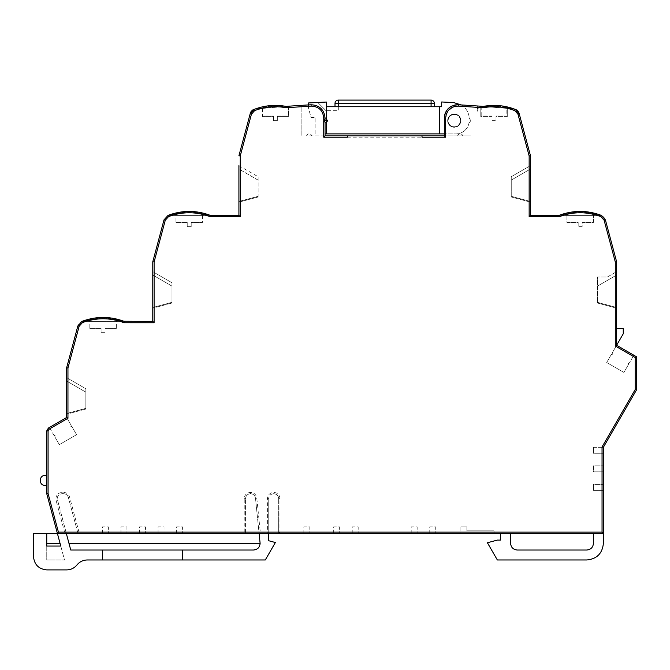 <?xml version="1.0" encoding="UTF-8"?>
<svg xmlns="http://www.w3.org/2000/svg" width="670" height="670" viewBox="0 0 670 670"><rect width="100%" height="100%" fill="white"/><g stroke="black" fill="none" stroke-linecap="round" stroke-linejoin="round"><path stroke-width="0.5" stroke-dasharray="3.35 2.51" d="M89.822 321.416L103.079 321.416L89.822 321.416L89.822 328.451L101.086 328.451L89.822 328.451L91.036 328.04M103.079 332.68L101.086 332.68L101.086 328.451L101.086 332.68L105.064 332.68L105.064 328.451L116.329 328.451L105.064 328.451L105.064 332.68L103.079 332.68M175.967 215.397L189.216 215.397L175.967 215.397L175.967 222.432L187.232 222.432L175.967 222.432L177.173 222.021M189.216 226.661L187.232 226.661L187.232 222.432L187.232 226.661L191.21 226.661L191.21 222.432L202.474 222.432L191.21 222.432L191.21 226.661L189.216 226.661M288.619 106.22L288.619 116.404L277.347 116.404L277.347 120.633L273.377 120.633L277.347 120.633L277.347 116.404L288.192 116.404L288.192 106.245L288.619 106.22L288.619 116.831L287.405 116.002M288.192 106.245L286.132 106.396C275.479 104.453 265.077 105.358 254.918 109.101L283.326 106.614A1325.293 1325.293 0 0 0 257.716 108.825A1325.293 1325.293 0 0 0 254.918 109.101L252.473 110.081L250.572 112.267L251.853 112.61L252.992 111.295L255.379 110.341C265.362 106.656 275.588 105.785 286.057 107.736L311.148 106.103C318.736 106.48 322.932 110.45 323.736 118.012L323.736 120.307L327.052 120.633L323.736 120.969L323.736 137.199L325.059 135.876L306.592 135.876A2.647 2.647 0 0 1 311.726 135.876A2.647 2.647 0 0 0 306.592 135.876L325.059 135.876L325.059 122.292L326.382 122.292L325.059 122.292L325.059 135.876L325.059 122.292L326.382 122.292L326.382 121.664M468.941 123.18L470.843 120.633L468.941 123.18A13.249 13.249 0 0 1 455.935 133.891L444.336 133.891L455.935 133.891A13.249 13.249 0 0 0 468.941 123.18M635.177 357.512L636.5 356.75L633.837 355.209L629.281 363.098C628.083 363.048 627.807 363.525 628.452 364.539L623.896 372.428L606.685 362.487L611.241 354.597L612.481 353.877L611.241 354.597L606.685 362.487L623.896 372.428L628.452 364.539L623.896 372.428L606.685 362.487L623.896 372.428L628.452 364.539L628.041 363.818L629.281 363.098C628.083 363.048 627.807 363.525 628.452 364.539L628.041 363.818L629.281 363.098L633.175 356.356L635.177 357.512L635.177 389.58L602.045 446.965L602.045 532.131L280.001 532.131L280.001 498.673C279.633 494.845 277.531 492.752 273.703 492.375C269.884 492.752 267.782 494.845 267.414 498.673L267.414 532.131L268.737 533.462L259.106 533.462L268.737 533.462L268.737 498.673L268.737 533.462L603.369 533.462L603.369 543.404C602.389 553.462 596.861 558.981 586.803 559.969L497.349 559.969L487.408 542.75L497.349 540.087L500.657 540.087L500.657 533.462L510.599 533.462L500.657 533.462M67.293 418.649L71.188 425.391C70.534 426.405 70.811 426.882 72.017 426.824L76.573 434.713L59.354 444.654L76.573 434.713L72.017 426.824L70.769 426.103L71.188 425.391C70.543 426.405 70.811 426.882 72.017 426.824L70.769 426.103L71.188 425.391L67.293 418.649L67.955 418.264L66.632 417.502L49.413 427.435L53.968 435.332C55.174 435.274 55.451 435.751 54.798 436.765L55.216 436.044L53.968 435.332C55.174 435.274 55.451 435.751 54.798 436.765L55.216 436.044L53.968 435.332L49.413 427.435L48.407 428.021L46.749 430.885L46.749 493.698L57.402 533.462L268.737 533.462L268.737 540.749L275.362 542.524L265.295 559.969L87.326 559.969C83.122 560.053 79.671 561.711 76.975 564.936C74.286 568.16 70.836 569.818 66.632 569.902L46.749 569.902C38.743 569.081 34.329 564.659 33.5 556.653L33.5 533.462L66.322 533.462L57.176 498.673C57.478 495.649 59.127 493.991 62.151 493.698C59.127 493.991 57.478 495.649 57.176 498.673L70.76 550.028L253.495 550.028C257.498 549.609 259.709 547.407 260.119 543.404L255.479 498.212L259.106 533.462L260.295 532.131L256.803 498.078C256.175 494.569 254.081 492.668 250.53 492.375C246.694 492.743 244.592 494.837 244.215 498.673L244.215 532.131L245.547 533.462L245.547 498.673L245.547 533.462M422.008 137.199L422.008 135.876L347.387 135.876L347.387 137.199M323.736 137.199L445.659 137.199L444.336 135.876L470.843 135.876L444.336 135.876L444.336 133.891L325.059 133.891M602.045 532.131L603.369 533.462L593.427 533.462L603.369 533.462L603.369 447.317L603.369 453.28L603.369 447.317L602.045 446.965M323.736 118.012L325.059 118.012C324.163 109.612 319.498 105.207 311.073 104.78A1325.293 1325.293 0 0 0 301.868 105.324L301.868 135.876L301.868 105.324A1325.293 1325.293 0 0 1 311.073 104.78C319.498 105.207 324.163 109.612 325.059 118.012A13.249 13.249 0 0 0 311.073 104.78A13.249 13.249 0 0 1 325.059 118.012L325.059 118.984L325.059 118.012L325.059 118.984L326.382 118.984L326.382 122.292L326.382 118.984L325.059 118.984L326.382 118.984L326.382 119.603M477.467 111.145L478.824 106.078A1325.293 1325.293 0 0 0 477.643 105.994L477.467 111.145L478.824 106.078M326.382 118.984L326.382 106.723L441.681 106.723L441.681 101.982L453.548 102.543L461.312 104.947A16.566 16.566 0 0 1 469.184 117.543L469.184 118.18L469.184 117.543A16.566 16.566 0 0 0 461.312 104.947A1325.293 1325.293 0 0 1 477.467 105.977M470.843 120.633L469.184 118.18L470.843 120.633M457.669 135.876A2.647 2.647 0 0 1 462.803 135.876A2.647 2.647 0 0 0 457.669 135.876M444.336 135.876L444.336 118.012C445.232 109.612 449.897 105.207 458.322 104.78A1325.293 1325.293 0 0 1 461.312 104.947L458.322 104.78A1325.293 1325.293 0 0 1 483.263 106.396A1325.293 1325.293 0 0 1 514.485 109.101A1325.293 1325.293 0 0 0 511.679 108.825A1325.293 1325.293 0 0 0 486.068 106.614L483.263 106.396A1325.293 1325.293 0 0 0 458.322 104.78C449.897 105.207 445.232 109.612 444.336 118.012L444.336 135.876M453.029 105.567A13.249 13.249 0 0 0 451.84 106.069M445.986 111.605A13.249 13.249 0 0 0 445.416 112.769M507.282 108.414L507.282 116.831L507.282 108.414L507.282 116.404L496.018 116.404L496.018 120.633L492.048 120.633L492.048 116.404L480.784 116.404L480.784 106.22L507.282 108.414A1325.293 1325.293 0 0 0 506.863 108.373L481.202 106.245L481.202 116.404L492.048 116.404L492.048 120.633L496.018 120.633L496.018 116.404L506.863 116.404L506.863 108.373M480.784 106.22L480.784 116.831L480.784 106.22L481.202 106.245M514.485 109.101A58.315 58.315 0 0 0 483.263 106.396L483.338 107.736C494.711 105.634 505.733 106.823 516.403 111.295L517.542 112.61L529.149 155.934L529.149 216.72L559.266 216.72C573.143 211.452 587.029 211.427 600.923 216.653L604.114 220.221L615.294 261.953L615.294 346.038L615.956 346.415L612.062 353.165C612.715 354.17 612.439 354.648 611.241 354.597C612.439 354.648 612.715 354.17 612.062 353.165L616.618 345.268L616.618 261.777L615.294 261.953M511.26 180.155L511.26 196.285L530.481 201.477L511.26 196.327L530.481 201.477L530.481 202.139L530.481 165.641L530.481 169.008L511.26 180.104L511.26 196.327L530.481 201.477L530.481 169.008L511.26 180.104L530.481 169.008L511.26 180.104L511.26 176.738L530.481 165.641L511.26 176.738L511.26 180.104M566.92 215.397L593.427 215.397L566.92 215.397L566.92 222.432L578.185 222.432L578.185 226.661L582.163 226.661L582.163 222.432L593.427 222.432L593.427 215.397L593.427 222.432L582.163 222.432L582.163 226.661L578.185 226.661L578.185 222.432L566.92 222.432L566.92 215.397L566.92 222.432L568.135 222.021M600.923 216.653L601.342 215.397L580.304 211.418L601.342 215.397A58.315 58.315 0 0 0 559.014 215.397L601.342 215.397L530.481 215.397L529.149 216.72M616.618 308.166L616.618 307.497L616.618 308.166L597.406 303.016L616.618 308.166M616.618 307.497L616.618 271.66L616.618 307.497L597.406 302.304L597.406 286.174L616.618 275.035L597.406 286.123L597.406 302.354L616.618 307.497L597.406 302.354L597.406 303.016L597.406 302.354L616.618 307.497M616.618 328.702L623.251 328.702L623.251 333.794L616.618 345.268L633.837 355.209L616.618 345.268L615.294 346.038M603.369 490.39L603.369 484.427L603.369 490.39L593.427 490.39L593.427 484.427L603.369 484.427L593.427 484.427L593.427 490.39L603.369 490.39M603.369 471.831L603.369 465.868L603.369 471.831L593.427 471.831L593.427 465.868L603.369 465.868L593.427 465.868L593.427 471.831L603.369 471.831M303.853 533.462L309.816 533.462L303.853 533.462L303.853 526.829L309.816 526.829L309.816 533.462L309.816 526.829L303.853 526.829L303.853 533.462M333.677 533.462L339.64 533.462L333.677 533.462L333.677 526.829L339.64 526.829L339.64 533.462L339.64 526.829L333.677 526.829L333.677 533.462M352.227 533.462L358.19 533.462L352.227 533.462L352.227 526.829L358.19 526.829L358.19 533.462L358.19 526.829L352.227 526.829L352.227 533.462M411.204 533.462L417.167 533.462L411.204 533.462L411.204 526.829L417.167 526.829L417.167 533.462L417.167 526.829L411.204 526.829L411.204 533.462M429.755 533.462L435.718 533.462L429.755 533.462L429.755 526.829L435.718 526.829L435.718 533.462L435.718 526.829L429.755 526.829L429.755 533.462M460.901 533.462L494.033 533.462L460.901 533.462L460.901 526.829L466.864 526.829L466.864 530.808L466.864 526.829L460.901 526.829L460.901 533.462M102.418 533.462L108.381 533.462L102.418 533.462L102.418 526.829L108.381 526.829L108.381 533.462L108.381 526.829L102.418 526.829L102.418 533.462M120.96 533.462L126.931 533.462L120.96 533.462L120.96 526.829L126.931 526.829L126.931 533.462L126.931 526.829L120.96 526.829L120.96 533.462M139.519 533.462L145.482 533.462L139.519 533.462L139.519 526.829L145.482 526.829L145.482 533.462L145.482 526.829L139.519 526.829L139.519 533.462M158.07 533.462L164.041 533.462L158.07 533.462L158.07 526.829L164.041 526.829L164.041 533.462L164.041 526.829L158.07 526.829L158.07 533.462M176.629 533.462L182.592 533.462L176.629 533.462L176.629 526.829L182.592 526.829L182.592 533.462L182.592 526.829L176.629 526.829L176.629 533.462M60.066 543.404L46.749 543.404L46.749 559.969L64.504 559.969L46.749 559.969L46.749 546.05L60.777 546.05L64.504 559.969L57.402 533.462L58.424 532.131L48.081 493.53L48.081 430.885L50.082 428.582M66.632 381.054L85.852 392.151L85.852 388.776L66.632 377.687L85.852 388.776L85.852 392.151L66.632 381.054L66.632 414.186L66.632 413.524L85.852 408.373L85.852 392.151L66.632 381.054L66.632 377.687L66.632 381.054L85.852 392.201L85.852 408.323L66.632 413.524L85.852 408.373L66.632 413.524M124.243 321.416C110.131 316.123 96.019 316.123 81.916 321.416L124.243 321.416L81.916 321.416L102.862 317.438L81.916 321.416L79.328 323.191L77.862 325.896L79.144 326.24L82.326 322.672C96.22 317.446 110.114 317.471 123.992 322.739L124.243 321.416M116.329 321.416L103.079 321.416L116.329 321.416L116.329 328.451L115.123 328.04M152.777 271.66L152.777 275.035L152.777 271.66L171.989 282.757L152.777 271.66M171.989 286.174L152.777 275.035L152.777 308.166L152.777 307.497L171.989 302.354L171.989 286.123L152.777 275.035L171.989 286.174L171.989 302.304L152.777 307.497L171.989 302.304M210.38 215.397C196.277 210.104 182.165 210.104 168.061 215.397L210.388 215.397L168.061 215.397L163.999 219.877L165.281 220.221L168.471 216.653C182.366 211.427 196.251 211.452 210.129 216.72L210.38 215.397M189.216 215.397L202.474 215.397L189.216 215.397M238.914 165.641L258.134 176.738L238.914 165.641L238.914 202.139L238.914 201.477L258.134 196.327L258.134 180.104L238.914 169.008L238.914 201.477L258.134 196.327L238.914 201.477L258.134 196.327L258.134 196.988L238.914 202.139L258.134 196.988L258.134 196.327M254.131 109.394L250.145 113.858M275.353 107.25L262.531 108.373A1325.293 1325.293 0 0 0 262.112 108.414L275.362 107.25M59.354 444.654L54.798 436.765L59.354 444.654L54.798 436.765L59.354 444.654L76.573 434.713L72.017 426.824L76.573 434.713L59.354 444.654M612.481 353.877L612.062 353.165L612.481 353.877M477.643 105.994L477.643 110.5M326.382 133.891L326.382 106.723L326.382 133.891L326.382 122.275L328.359 120.633L326.717 118.992L326.717 120.307M439.369 106.723L439.369 133.891M507.282 116.831L506.863 116.404M511.88 108.197L511.679 108.825C503.312 106.162 494.77 105.424 486.068 106.614M483.673 106.321L496.914 105.466L483.673 106.321M498.162 105.542L510.138 107.669L498.162 105.542M517.542 112.61L518.823 112.267L516.922 110.081L500.808 105.793L516.922 110.081L516.403 111.295M500.13 105.718L483.263 106.396L500.13 105.718M530.481 155.758L529.149 155.934M530.481 202.139L511.26 196.988L530.481 202.139M559.006 215.397L559.098 215.849M599.658 214.769L599.441 215.397C586.602 210.983 573.755 210.983 560.916 215.397M597.406 286.123L616.618 275.035L597.406 286.123L597.406 277.02L607.347 277.02L616.618 271.66L607.347 277.02L597.406 277.02L597.406 286.174M633.837 355.209L633.175 356.356M616.618 345.268L615.956 346.415M606.685 362.487L611.241 354.597L606.685 362.487M636.5 389.932L635.177 389.58M593.427 447.317L603.369 447.317L593.427 447.317L593.427 453.28L603.369 453.28L593.427 453.28L593.427 447.317M466.864 530.808L494.033 530.808L494.033 533.462L494.033 530.808L466.864 530.808M593.427 533.462L593.427 543.404C593.017 547.407 590.806 549.609 586.803 550.028L517.223 550.028C513.22 549.609 511.009 547.398 510.599 543.404L510.599 533.462M278.678 533.462L278.678 498.673L278.678 533.462L280.001 532.131M77.988 533.462L68.323 497.383L77.988 533.462L79.001 532.131L69.596 497.04C68.625 494.117 66.598 492.567 63.516 492.375L62.151 492.375C57.545 493.036 55.518 495.683 56.071 500.297L64.596 532.131L66.322 533.462L57.402 533.462M63.516 493.698L62.151 493.698L63.516 493.698C65.945 493.857 67.544 495.088 68.323 497.383C67.553 495.08 65.953 493.849 63.516 493.698L63.516 492.375M245.547 498.673C245.84 495.649 247.498 493.991 250.521 493.698C253.319 493.941 254.977 495.448 255.479 498.212C254.985 495.431 253.335 493.932 250.521 493.698C247.498 493.991 245.84 495.649 245.547 498.673L244.215 498.673M46.749 493.698L48.081 493.53M46.749 475.482L46.749 485.415L45.099 485.415C38.684 485.717 38.684 475.181 45.099 475.482L46.749 475.482L46.749 485.415M85.852 409.035L66.632 414.186L85.852 409.035L85.852 408.373L85.852 409.035M66.632 367.797L67.955 367.972L79.144 326.24M122.342 321.416C109.495 317.002 96.656 317.002 83.817 321.416L83.591 320.788M152.777 321.416L154.1 322.739L154.1 261.953L165.281 220.221M171.989 303.016L152.777 308.166L171.989 303.016L171.989 302.354L171.989 303.016M152.777 261.777L154.1 261.953M208.479 215.397C195.64 210.983 182.801 210.983 169.954 215.397L169.736 214.769M238.914 215.397L240.245 216.72L240.245 155.934L251.853 112.61M258.134 180.155L238.914 169.008L258.134 180.155L258.134 196.285M238.914 155.758L240.245 155.934M286.057 107.736L286.132 106.396A1325.293 1325.293 0 0 1 311.073 104.78A1325.293 1325.293 0 0 0 286.132 106.396C275.479 104.453 265.077 105.358 254.918 109.101L252.473 110.081L250.572 112.267M257.514 108.197L257.716 108.825C266.082 106.162 274.625 105.424 283.326 106.614M259.257 107.669L271.258 105.542L259.257 107.669M272.481 105.466L285.78 106.337L272.481 105.466M262.531 108.373L262.531 116.404L273.377 116.404L273.377 120.633L273.377 116.404L262.112 116.404L262.112 108.414L262.112 116.831L262.531 116.404M262.112 116.831L263.318 116.002M325.059 122.292L323.736 120.969M325.059 118.984L323.736 120.307M605.387 219.861L603.946 217.189L605.387 219.852M603.921 217.164L601.526 215.472L603.921 217.164M580.153 211.418L559.458 215.221L580.153 211.418M209.945 215.221L189.233 211.418L209.945 215.221M189.007 211.418L168.053 215.397L189.007 211.418M123.791 321.24L103.088 317.438L123.791 321.24M273.703 493.698C270.688 493.999 269.03 495.649 268.737 498.673C268.452 492.266 278.954 492.257 278.678 498.673C278.385 495.649 276.727 493.999 273.703 493.698M315.118 133.891L315.118 117.392L315.118 133.891M317.773 102.451L326.022 110.701L317.773 102.451L326.382 102.041L308.493 102.954L308.493 108.046L310.997 117.392L315.118 117.392L310.997 117.392L308.493 108.046L308.493 104.922M496.018 116.002L506.076 116.002L496.018 116.002M480.784 116.831L481.202 116.404M492.048 116.002L481.99 116.002L492.048 116.002M582.163 222.021L592.221 222.021L582.163 222.021M578.185 222.021L568.135 222.021L578.185 222.021M559.567 215.179L578.813 211.435L559.567 215.179M579.517 211.418L597.665 214.099L579.517 211.418M68.985 543.404L70.76 550.028L68.985 543.404L260.119 543.404C259.709 547.398 257.498 549.609 253.495 550.028L70.76 550.028L253.495 550.028M46.749 533.462L46.749 543.404M102.418 559.969L102.418 550.028M101.086 328.04L91.036 328.04L101.086 328.04M105.064 328.04L115.123 328.04L105.064 328.04M85.593 320.126L103.749 317.446L85.593 320.126M104.445 317.454L123.699 321.206L104.445 317.454M171.989 286.123L171.989 282.757L171.989 286.123L152.777 275.035M152.777 307.497L171.989 302.354M191.21 222.021L201.268 222.021L191.21 222.021M187.232 222.021L177.173 222.021L187.232 222.021M171.738 214.099L189.895 211.418L171.738 214.099M190.582 211.435L209.836 215.187L190.582 211.435M258.134 180.104L258.134 176.738L258.134 180.104L238.914 169.008M277.347 116.002L287.405 116.002L277.347 116.002M288.192 116.404L288.619 116.831M273.377 116.002L263.318 116.002L273.377 116.002M326.382 102.041L326.382 106.723L335 106.723L326.382 106.723L326.382 102.041L326.382 106.723M335 106.723L434.394 106.723L335 106.723L338.317 106.723L335 106.723L335 103.406L434.394 103.406A3.317 3.317 0 0 0 431.086 100.098A3.317 3.317 0 0 1 434.394 103.406L434.394 106.723M255.932 549.559L256.652 549.224M258.184 548.085L259.323 546.561M259.659 545.841L260.119 543.404M182.592 550.028L182.592 559.969M66.632 417.502L49.413 427.435M338.317 106.723L338.317 110.701L326.022 110.701L338.317 110.701L338.317 100.098A3.317 3.317 0 0 0 335 103.406M460.901 120.633A6.625 6.625 0 0 0 454.277 114.009A6.625 6.625 0 0 0 447.652 120.633A6.625 6.625 0 0 1 454.277 114.009A6.625 6.625 0 0 1 460.901 120.633A6.625 6.625 0 0 1 454.277 127.267A6.625 6.625 0 0 1 447.652 120.633A6.625 6.625 0 0 0 454.277 127.267A6.625 6.625 0 0 0 460.901 120.633M460.566 120.633A6.298 6.298 0 0 1 454.277 126.931A6.298 6.298 0 0 1 447.979 120.633A6.298 6.298 0 0 1 454.277 114.344A6.298 6.298 0 0 1 460.566 120.633A6.298 6.298 0 0 1 454.277 126.931A6.298 6.298 0 0 1 447.979 120.633A6.298 6.298 0 0 1 454.277 114.344A6.298 6.298 0 0 1 460.566 120.633M454.277 114.344A6.298 6.298 0 0 0 447.979 120.633A6.298 6.298 0 0 0 454.277 126.931A6.298 6.298 0 0 0 460.566 120.633A6.298 6.298 0 0 0 454.277 114.344M454.277 114.511A6.122 6.122 0 0 0 448.155 120.633A6.122 6.122 0 0 0 454.277 126.756A6.122 6.122 0 0 0 460.399 120.633A6.122 6.122 0 0 0 454.277 114.511M62.151 492.375L62.151 493.698C59.127 493.991 57.478 495.649 57.176 498.673M82.326 322.672L81.849 321.441L79.328 323.191L77.862 325.896M286.132 106.396C275.479 104.453 265.077 105.358 254.918 109.101L255.379 110.341M267.414 532.131L260.295 532.131M244.215 532.131L79.001 532.131M64.596 532.131L58.424 532.131M67.955 418.264L67.955 367.972M123.917 322.714L154.1 322.739M210.053 216.686L240.245 216.72M445.659 137.199L445.659 118.012L447.811 111.178L453.49 106.806M453.531 106.79L458.246 106.103L483.338 107.736M518.823 112.267L516.922 110.081M604.114 220.221L605.395 219.877M168.471 216.653L167.994 215.422L163.999 219.877M252.992 111.295L252.473 110.081M311.073 104.78L311.148 106.103M326.717 120.969L326.717 122.275M458.246 106.103L458.322 104.78M445.659 118.012L444.336 118.012M49.069 429.169L48.407 428.021M48.081 430.885L46.749 430.885M56.071 500.297L57.344 499.954M69.596 497.04L68.323 497.383M250.53 492.375L250.521 493.698M256.803 498.078L255.479 498.212L259.106 533.462M267.414 498.673L268.737 498.673M280.001 498.673L278.678 498.673M431.086 106.723L431.086 100.098M592.221 222.021L593.427 222.432L593.427 215.397M202.474 215.397L202.474 222.432L201.268 222.021M507.282 116.404L506.076 116.002M480.784 116.404L481.99 116.002"/><path stroke-width="1" d="M286.057 107.736C275.303 105.743 264.826 106.706 254.617 110.634L251.426 114.202L240.245 155.934L240.245 216.72L210.129 216.72C196.277 211.469 182.408 211.444 168.53 216.628L165.281 220.221L154.1 261.953L154.1 322.739L123.992 322.731C110.131 317.488 96.271 317.463 82.393 322.655L79.144 326.24L67.955 367.972L67.955 418.264L49.069 429.169L48.081 430.885L48.081 493.53L58.424 532.131L602.045 532.131L602.045 446.965L635.177 389.58L635.177 357.512L615.294 346.038L615.294 261.953L604.114 220.221L600.864 216.628C586.987 211.444 573.118 211.469 559.266 216.72L559.014 215.397L559.266 216.72L529.149 216.72L529.149 155.934L517.969 114.202L514.778 110.634C504.569 106.706 494.092 105.743 483.338 107.736L458.246 106.103C450.659 106.48 446.463 110.45 445.659 118.012L445.659 137.199L422.008 137.199L422.008 135.876L347.387 135.876L347.387 137.199L323.736 137.199L323.736 120.969L327.052 120.633L323.736 120.307L323.736 118.012C322.932 110.45 318.736 106.48 311.148 106.103L286.057 107.736L286.132 106.396L288.619 106.22M323.736 137.199L325.059 135.876L347.387 135.876L325.059 135.876L325.059 122.292L326.382 122.292M422.008 135.876L444.336 135.876L422.008 135.876M445.659 137.199L444.336 135.876L444.336 118.012L444.336 133.891L326.382 133.891L326.382 121.664L327.747 120.633L326.382 119.603L326.382 102.041L308.493 102.954L308.493 104.922M483.338 107.736L483.263 106.396A1325.293 1325.293 0 0 0 458.322 104.78C449.897 105.207 445.232 109.612 444.336 118.012A13.249 13.249 0 0 1 445.416 112.769M529.149 155.934L530.481 155.758L519.25 113.858L515.264 109.394C504.879 105.408 494.209 104.403 483.263 106.396L483.263 106.396M529.149 216.72L530.481 215.397L530.481 155.758L519.25 113.858A6.625 6.625 0 0 0 518.681 112.418M600.864 216.628L601.342 215.397C587.23 210.104 573.118 210.104 559.014 215.397L530.481 215.397L530.481 155.758M599.441 215.397L599.658 214.769L597.665 214.099L601.526 215.472L605.387 219.844L616.618 261.777L605.395 219.877L604.114 220.221M615.294 261.953L616.618 261.777L616.618 345.268L633.837 355.209M615.294 346.038L616.618 345.268L623.251 333.794L623.251 328.702L616.618 328.702M635.177 357.512L636.5 356.75L616.618 345.268M635.177 389.58L636.5 389.932L636.5 356.75L636.5 389.932L603.369 447.317L636.5 389.932M602.045 446.965L603.369 447.317L603.369 533.462L259.106 533.462L260.119 543.404C259.709 547.398 257.498 549.609 253.495 550.028L255.932 549.559M602.045 532.131L603.369 533.462L603.369 543.404C602.389 553.462 596.861 558.981 586.803 559.969L497.349 559.969L487.408 542.75L497.349 540.087L500.657 540.087L500.657 533.462M58.424 532.131L57.402 533.462L33.5 533.462L33.5 556.653C34.329 564.659 38.743 569.073 46.749 569.902L66.632 569.902C70.836 569.818 74.286 568.16 76.975 564.936C79.671 561.711 83.122 560.053 87.326 559.969L102.418 559.969L102.418 550.028L70.76 550.028L66.322 533.462L259.106 533.462M48.081 493.53L46.749 493.698L57.402 533.462L66.322 533.462M67.955 418.264L66.632 417.502L48.407 428.021L46.749 430.885L46.749 493.698L46.749 475.482L45.099 475.482C38.684 475.181 38.684 485.717 45.099 485.415L46.749 485.415M67.955 367.972L66.632 367.797L66.632 417.502L66.632 367.797L77.862 325.896L66.632 367.797M82.393 322.655L81.916 321.416L77.921 325.913M123.992 322.739L124.243 321.416C110.131 316.123 96.019 316.123 81.916 321.416L85.593 320.126L83.591 320.788L83.817 321.416M154.1 322.739L152.777 321.416L123.791 321.24L152.777 321.416L152.777 261.777L152.777 321.416M154.1 261.953L152.777 261.777L163.999 219.877L168.053 215.397L171.738 214.099L169.736 214.769L169.954 215.397M168.53 216.628L168.053 215.397C182.165 210.104 196.277 210.104 210.388 215.397C196.277 210.104 182.165 210.104 168.061 215.397M210.129 216.72L209.945 215.221L238.914 215.397L210.38 215.397M240.245 216.72L238.914 215.397L238.914 165.641M240.245 155.934L238.914 155.758L250.572 112.267L238.914 155.758M323.736 120.307L325.059 118.984L325.059 118.012C324.163 109.612 319.498 105.207 311.073 104.78A1325.293 1325.293 0 0 0 286.132 106.396C275.186 104.403 264.516 105.408 254.131 109.394L250.145 113.858L251.426 114.202M326.382 118.984L325.059 118.984M323.736 120.969L325.059 122.292M478.824 106.078A1325.293 1325.293 0 0 0 461.312 104.947L453.548 102.543L441.681 101.982L441.681 106.723L326.382 106.723M458.246 106.103L458.322 104.78A13.249 13.249 0 0 0 453.029 105.567M451.84 106.069A13.249 13.249 0 0 0 445.986 111.605M516.629 110.123A6.625 6.625 0 0 0 515.264 109.394A58.315 58.315 0 0 1 516.922 110.081L518.823 112.267M511.679 108.825L511.88 108.197L510.138 107.669L514.485 109.101M518.488 112.083A6.625 6.625 0 0 0 516.938 110.357M559.014 215.397L559.567 215.179L559.014 215.397M46.749 533.462L46.749 546.05L60.777 546.05L57.402 533.462M66.632 413.524L66.632 381.054M152.777 307.497L152.777 275.035M165.281 220.221L163.999 219.877L152.777 261.777M238.914 169.008L238.914 215.397M250.572 112.267L252.473 110.081L254.131 109.394L254.617 110.634M254.918 109.101L257.514 108.197L257.716 108.825M257.506 108.197L259.257 107.669L257.506 108.197M325.059 133.891L326.382 133.891M496.914 105.466L498.162 105.542L496.914 105.466M500.808 105.793L500.13 105.718L500.808 105.793M510.599 533.462L510.599 543.404C511.017 547.407 513.22 549.609 517.223 550.028L586.803 550.028C590.806 549.609 593.017 547.398 593.427 543.404L593.427 533.462M48.081 430.885L46.749 430.885L46.749 475.482M252.959 109.872L252.473 110.081L252.959 109.872M271.258 105.542L272.481 105.466L271.258 105.542M81.916 321.416L81.916 321.416C96.028 316.123 110.14 316.123 124.243 321.416L123.699 321.206L124.243 321.416M66.632 417.502L48.407 428.021L46.749 430.885M439.369 133.891L439.369 106.723M578.813 211.435L579.517 211.418L578.813 211.435M102.418 550.028L253.495 550.028M268.737 533.462L268.737 540.749L275.362 542.524L265.295 559.969L102.418 559.969M60.066 543.404L46.749 543.404M103.749 317.446L104.445 317.454L103.749 317.446M189.895 211.418L190.582 211.435L189.895 211.418M326.382 102.041L317.773 102.451M256.652 549.224L258.184 548.085M259.323 546.561L259.659 545.841M260.119 543.404L68.985 543.404M182.592 550.028L182.592 559.969M335 106.723L335 103.406A3.317 3.317 0 0 1 338.317 100.098L431.086 100.098L338.317 100.098L338.317 103.406L335 103.406M434.394 106.723L434.394 103.406A3.317 3.317 0 0 0 431.086 100.098L431.086 103.406L338.317 103.406L338.317 106.723M445.659 118.012L444.336 118.012M514.778 110.634L515.264 109.394M517.969 114.202L519.25 113.858M49.069 429.169L48.407 428.021M79.144 326.223L77.862 325.896M311.148 106.103L311.073 104.78M323.736 118.012L325.059 118.012M326.717 120.307L326.717 119.603M326.717 120.969L326.717 121.664M431.086 106.723L431.086 103.406L434.394 103.406M605.395 219.877L601.342 215.397C587.23 210.104 573.118 210.104 559.006 215.397"/></g></svg>
